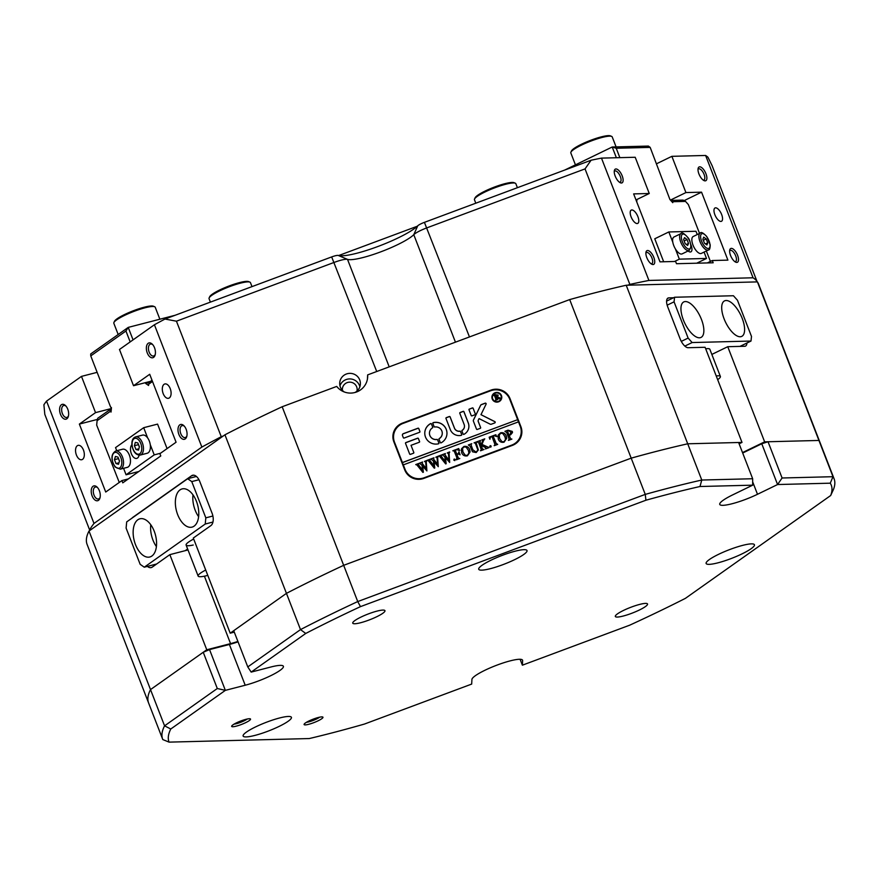 <?xml version="1.0" encoding="UTF-8"?>
<svg xmlns="http://www.w3.org/2000/svg" width="878" height="878" viewBox="0 0 878 878"><rect width="100%" height="100%" fill="white"/><g stroke="black" fill="none" stroke-linecap="round" stroke-linejoin="round"><path stroke-width="1.32" d="M131.876 444.762A7.397 4.116 -104.5 0 0 131.36 453.728A7.397 4.116 -104.5 0 0 136.727 458.404A7.397 4.116 -104.5 0 0 139.097 455.166M138.79 471.508L126.081 474.789L123.568 468.325M116.741 450.732L115.534 447.615L143.685 427.696L147.647 437.924M167.072 448.603L157.568 424.107L143.685 427.696M150.248 444.63L154.221 454.87L126.081 474.789M160.509 453.246L154.221 454.87M115.622 451.018L122.569 449.229A9.373 5.213 75.5 0 1 127.08 451.237A9.373 5.213 75.5 0 1 130.482 460.774A9.373 5.213 75.5 0 1 127.255 467.37L120.319 469.17A9.373 5.213 75.5 0 0 123.535 462.574A9.373 5.213 75.5 0 0 120.132 453.026A9.373 5.213 75.5 0 0 115.622 451.018C110.902 454.266 110.749 459.611 115.161 467.041L120.319 469.17M119.463 461.169A3.699 2.063 75.5 0 1 119.188 460.588L118.486 458.448M119.441 461.224L119.188 460.588A3.699 2.063 75.5 0 1 118.859 459.413M118.508 464.264L115.995 463.573L114.458 459.655L115.446 456.428L117.959 457.131L119.496 461.049L118.508 464.264M118.958 462.805L115.995 463.573M118.431 458.623L114.458 459.655M150.347 445.387A9.373 5.213 75.5 0 1 147.197 453.257L140.25 455.056A9.373 5.213 75.5 0 0 143.399 447.187A9.373 5.213 75.5 0 0 135.563 436.904L142.499 435.115A9.373 5.213 75.5 0 1 150.347 445.387M139.361 447.001A3.699 2.063 75.5 0 1 139.174 446.595L138.439 444.433M139.35 447.023L139.174 446.595A3.699 2.063 75.5 0 1 138.779 445.256M137.813 442.929L139.415 446.781L138.515 450.096L136.013 449.547L134.411 445.684L135.311 442.38L137.813 442.929M138.867 448.812L136.013 449.547M138.373 444.663L134.411 445.684M688.078 250.987A7.397 3.15 64.1 0 0 690.898 251.854A7.397 3.15 64.1 0 0 691.063 245.116A7.397 3.15 64.1 0 0 690.843 244.578M674.524 261.49L679.352 259.142L675.38 248.902M672.789 242.196L668.816 231.957L695.98 231.265L697.253 234.558M663.669 261.765L654.758 238.783L668.816 231.957M704.057 252.085L706.516 258.45L679.352 259.142M696.715 263.213L706.516 258.45M676.016 249.879A9.373 3.984 -115.9 0 1 673.953 237.016L680.977 233.603A9.373 3.984 -115.9 0 0 683.04 246.466A9.373 3.984 -115.9 0 0 689.164 250.46L682.14 253.874A9.373 3.984 -115.9 0 1 676.016 249.879M687.606 245.467L685.147 243.568L683.622 239.639L684.544 237.62L687.002 239.529L688.528 243.447L687.606 245.467M684.116 240.923L687.002 239.529M686.355 244.501L688.528 243.447M708.403 249.978L701.379 253.391A9.373 3.984 -115.9 0 1 695.826 250.175A9.373 3.984 -115.9 0 1 691.93 241.055A9.373 3.984 -115.9 0 1 693.192 236.522L700.216 233.109A9.373 3.984 -115.9 0 0 698.954 237.642A9.373 3.984 -115.9 0 0 702.85 246.773A9.373 3.984 -115.9 0 0 708.403 249.978C709.578 250.054 710.17 248.331 710.192 244.775L706.757 236.522C703.278 232.846 701.105 231.704 700.216 233.109M706.164 238.915L707.756 242.833L706.922 244.973L704.474 243.195L702.872 239.277L703.717 237.137L706.164 238.915L703.3 240.309M705.495 243.93L707.756 242.833M177.685 514.662A19.733 10.986 -104.5 0 0 192.008 527.129A19.733 10.986 -104.5 0 0 196.452 501.382A19.733 10.986 -104.5 0 0 182.13 488.914A19.733 10.986 -104.5 0 0 177.685 514.662M192.984 494.863A19.733 10.986 -104.5 0 0 195.146 510.151A19.733 10.986 -104.5 0 0 198.615 516.67M135.475 544.547A19.733 10.986 -104.5 0 0 149.787 557.003A19.733 10.986 -104.5 0 0 154.243 531.267A19.733 10.986 -104.5 0 0 139.92 518.799A19.733 10.986 -104.5 0 0 135.475 544.547M150.764 524.748A19.733 10.986 -104.5 0 0 152.937 540.036A19.733 10.986 -104.5 0 0 156.405 546.555M193.215 545.029A19.733 3.391 -21.2 0 1 186.114 545.062A19.733 3.391 -21.2 0 1 188.638 542.022A19.733 3.391 -21.2 0 1 193.698 539.037M198.966 479.739L191.766 481.594L187.662 478.729L126.695 521.894L126.103 528.084L140.162 564.324L144.266 567.199L205.232 524.034L205.825 517.844L191.766 481.594M205.825 517.844L212.893 516.012M187.662 478.729L196.431 476.458M212.948 522.037L205.232 524.034M144.266 567.199L156.635 563.994M185.258 550.66L187.629 548.98M724.098 318.857A19.733 8.396 64.1 0 0 741.778 336.373A19.733 8.396 64.1 0 0 742.206 318.396A19.733 8.396 64.1 0 0 724.537 300.88A19.733 8.396 64.1 0 0 724.098 318.857M683.347 319.899A19.733 8.396 64.1 0 0 701.028 337.415A19.733 8.396 64.1 0 0 701.456 319.438A19.733 8.396 64.1 0 0 683.786 301.922A19.733 8.396 64.1 0 0 683.347 319.899M705.692 348.786A19.733 3.391 -21.2 0 1 707.514 348.621A19.733 3.391 -21.2 0 1 709.852 349.29L720.388 376.475A19.733 3.391 158.8 0 0 718.742 375.817A19.733 3.391 158.8 0 0 716.228 375.971M751.502 336.461L737.443 300.221L733.426 295.743L674.567 297.247L674.063 301.834L688.122 338.074L692.138 342.552L750.997 341.048L751.502 336.461M666.589 301.121L674.567 297.247M681.295 341.388L688.122 338.074M674.063 301.834L667.159 305.182M740 346.382L750.997 341.048M692.138 342.552L684.84 346.097M308.891 721.003A10.108 1.734 -21.2 0 1 322.709 717.008A10.108 1.734 -21.2 0 1 318.176 720.772A10.108 1.734 -21.2 0 1 308.332 724.394A10.108 1.734 -21.2 0 1 304.139 724.207A10.108 1.734 -21.2 0 1 308.891 721.003M306.51 722.276A8.143 1.405 158.8 0 0 316.563 718.983A8.143 1.405 158.8 0 0 319.658 717.172M236.456 722.857A10.108 1.734 -21.2 0 1 250.274 718.852A10.108 1.734 -21.2 0 1 245.741 722.616A10.108 1.734 -21.2 0 1 235.897 726.238A10.108 1.734 -21.2 0 1 231.704 726.051A10.108 1.734 -21.2 0 1 236.456 722.857M234.075 724.12A8.143 1.405 158.8 0 0 244.128 720.827A8.143 1.405 158.8 0 0 247.223 719.027M520.094 659.279L522.388 665.184L522.619 660.563A27.13 4.664 158.8 0 0 522.564 660.201A27.13 4.664 158.8 0 0 484.821 670.32A27.13 4.664 158.8 0 0 471.925 679.451L471.684 684.083L364.414 724.065A355.151 61.065 158.8 0 1 309.275 738.552L169.07 742.13A355.151 61.065 158.8 0 1 170.782 729.003L164.57 725.843L217.294 688.517L203.235 652.266L209.546 649.588L229.388 644.463A27.13 4.664 158.8 0 0 238.048 641.84M742.162 553.809A25.901 4.456 158.8 0 0 754.421 544.744A25.901 4.456 158.8 0 0 718.391 554.413A25.901 4.456 158.8 0 0 706.131 563.478A25.901 4.456 158.8 0 0 742.162 553.809M514.749 559.604A25.901 4.456 158.8 0 0 527.009 550.539A25.901 4.456 158.8 0 0 490.989 560.208A25.901 4.456 158.8 0 0 478.729 569.273A25.901 4.456 158.8 0 0 514.749 559.604M623.512 610.429A17.264 2.963 -21.2 0 1 647.525 603.976A17.264 2.963 -21.2 0 1 639.36 610.023A17.264 2.963 -21.2 0 1 615.335 616.466A17.264 2.963 -21.2 0 1 623.512 610.429M360.924 617.113A17.264 2.963 -21.2 0 1 384.948 610.671A17.264 2.963 -21.2 0 1 376.772 616.718A17.264 2.963 -21.2 0 1 352.747 623.16A17.264 2.963 -21.2 0 1 360.924 617.113M279.16 726.38A25.901 4.456 158.8 0 0 291.419 717.326A25.901 4.456 158.8 0 0 255.399 726.995A25.901 4.456 158.8 0 0 243.129 736.049A25.901 4.456 158.8 0 0 279.16 726.38M522.388 665.184L629.658 625.202A355.151 61.065 158.8 0 0 663.12 609.42A355.151 61.065 158.8 0 0 685.422 598.346L830.676 495.521A355.151 61.065 158.8 0 0 830.259 483.185L777.579 484.535L761.764 443.763L768.041 441.755L782.089 477.994L832.992 476.699A360.09 61.91 -21.2 0 1 834.1 478.828A360.09 61.91 -21.2 0 1 833.409 489.595L830.676 495.521M169.07 742.13L162.792 739.561A360.09 61.91 -21.2 0 1 162.671 739.254A360.09 61.91 -21.2 0 1 164.57 725.843L150.511 689.592L203.235 652.266M209.546 649.588L225.361 690.36L170.782 729.003M229.388 644.463L245.203 685.235L225.361 690.36L217.294 688.517M752.665 478.74L752.676 485.172L699.985 486.511L701.774 480.036L752.665 478.74L738.607 442.501L687.715 443.796A360.09 61.91 158.8 0 0 631.194 458.151L645.253 494.391A360.09 61.91 -21.2 0 1 701.774 480.036L687.715 443.796A360.09 61.91 158.8 0 0 631.194 458.151L343.671 565.322A360.09 61.91 158.8 0 0 286.447 593.363L300.506 629.603A360.09 61.91 -21.2 0 1 357.73 601.562L343.671 565.322A360.09 61.91 158.8 0 0 286.447 593.363L233.724 630.689L247.783 666.929L300.506 629.603L305.742 633.455L251.163 672.098L271.006 666.973A27.13 4.664 158.8 0 1 283.396 666.292A27.13 4.664 158.8 0 1 271.39 675.369A27.13 4.664 158.8 0 1 245.203 685.235M162.671 739.254L148.612 703.015A360.09 61.91 158.8 0 1 150.511 689.592A360.09 61.91 158.8 0 0 148.612 703.015A360.09 61.91 158.8 0 0 148.733 703.311M834.1 478.828L820.041 442.578A360.09 61.91 158.8 0 0 818.933 440.449L832.992 476.699L830.259 483.185M360.474 606.632L357.73 601.562L645.253 494.391L645.923 500.23L360.474 606.632A355.151 61.065 158.8 0 0 305.742 633.455M699.985 486.511A355.151 61.065 158.8 0 0 645.923 500.23M752.676 485.172L732.603 494.918A27.13 4.664 158.8 0 0 719.751 504.411A27.13 4.664 158.8 0 0 757.495 494.281L777.579 484.535L782.089 477.994M742.689 453.026L761.764 443.763M629.855 284.417A360.09 61.91 158.8 0 1 648.919 280.444L601.474 158.117A360.09 61.91 158.8 0 0 591.081 160.235L585.044 168.894L629.855 284.417L627.781 285.196L757.429 281.893L818.933 440.449L768.041 441.755M247.783 666.929L251.163 672.098M342.431 390.403A7.397 7.265 -177.1 0 1 356.666 386.836A7.397 7.265 -177.1 0 1 356.94 391.138M354.953 392.499A10.36 10.174 2.9 0 0 348.434 373.479A10.36 10.174 2.9 0 0 344.264 391.95M359.859 386.814A10.36 10.174 2.9 0 0 339.962 385.793M615.961 168.96A7.65 3.26 -115.9 0 1 622.195 175.896A7.65 3.26 -115.9 0 1 621.415 183.008A7.65 3.26 -115.9 0 1 620.263 182.723A7.65 3.26 -115.9 0 1 615.763 177.4A7.65 3.26 -115.9 0 1 614.359 170.584A7.65 3.26 -115.9 0 1 615.961 168.96M619.44 182.218A6.168 2.623 64.1 0 0 619.681 182.229A6.168 2.623 64.1 0 0 620.175 182.108A6.168 2.623 64.1 0 0 620.087 175.951A6.168 2.623 64.1 0 0 615.291 170.903A6.168 2.623 64.1 0 0 614.787 171.023A6.168 2.623 64.1 0 0 614.249 171.539M647.591 250.504A7.65 3.26 -115.9 0 1 653.825 257.441A7.65 3.26 -115.9 0 1 653.045 264.552A7.65 3.26 -115.9 0 1 651.893 264.267A7.65 3.26 -115.9 0 1 647.393 258.955A7.65 3.26 -115.9 0 1 645.988 252.129A7.65 3.26 -115.9 0 1 647.591 250.504M651.07 263.762A6.168 2.623 64.1 0 0 651.311 263.773A6.168 2.623 64.1 0 0 651.805 263.663A6.168 2.623 64.1 0 0 651.717 257.495A6.168 2.623 64.1 0 0 646.921 252.447A6.168 2.623 64.1 0 0 646.417 252.568A6.168 2.623 64.1 0 0 645.879 253.083M731.352 248.375A7.65 3.26 -115.9 0 1 737.586 255.3A7.65 3.26 -115.9 0 1 736.796 262.412A7.65 3.26 -115.9 0 1 735.643 262.127A7.65 3.26 -115.9 0 1 731.144 256.815A7.65 3.26 -115.9 0 1 729.75 249.989A7.65 3.26 -115.9 0 1 731.352 248.375M734.82 261.622A6.168 2.623 64.1 0 0 735.062 261.644A6.168 2.623 64.1 0 0 735.566 261.523A6.168 2.623 64.1 0 0 735.479 255.366A6.168 2.623 64.1 0 0 730.672 250.318A6.168 2.623 64.1 0 0 730.178 250.428A6.168 2.623 64.1 0 0 729.64 250.954M699.722 166.82A7.65 3.26 -115.9 0 1 705.956 173.756A7.65 3.26 -115.9 0 1 705.166 180.868A7.65 3.26 -115.9 0 1 704.013 180.583A7.65 3.26 -115.9 0 1 699.514 175.271A7.65 3.26 -115.9 0 1 698.12 168.444A7.65 3.26 -115.9 0 1 699.722 166.82M703.19 180.078A6.168 2.623 64.1 0 0 703.432 180.1A6.168 2.623 64.1 0 0 703.936 179.979A6.168 2.623 64.1 0 0 703.849 173.822A6.168 2.623 64.1 0 0 699.042 168.774A6.168 2.623 64.1 0 0 698.548 168.883A6.168 2.623 64.1 0 0 698.01 169.41M60.483 414.339A7.65 4.258 75.5 0 1 60.406 405.888A7.65 4.258 75.5 0 1 65.466 405.559A7.65 4.258 75.5 0 1 67.76 409.192A7.65 4.258 75.5 0 1 68.297 416.556A7.65 4.258 75.5 0 1 64.665 419.135A7.65 4.258 75.5 0 1 60.483 414.339M65.949 406.075A6.168 3.435 -104.5 0 0 63.776 405.493A6.168 3.435 -104.5 0 0 62.382 413.538A6.168 3.435 -104.5 0 0 66.86 417.434A6.168 3.435 -104.5 0 0 68.473 415.876M92.113 495.894A7.65 4.258 75.5 0 1 92.036 487.433A7.65 4.258 75.5 0 1 97.096 487.103A7.65 4.258 75.5 0 1 99.39 490.747A7.65 4.258 75.5 0 1 99.927 498.1A7.65 4.258 75.5 0 1 96.295 500.69A7.65 4.258 75.5 0 1 92.113 495.894M97.579 487.619A6.168 3.435 -104.5 0 0 95.406 487.038A6.168 3.435 -104.5 0 0 94.012 495.082A6.168 3.435 -104.5 0 0 98.49 498.978A6.168 3.435 -104.5 0 0 100.103 497.42M178.892 434.467A7.65 4.258 75.5 0 1 178.805 426.006A7.65 4.258 75.5 0 1 183.864 425.676A7.65 4.258 75.5 0 1 186.158 429.32A7.65 4.258 75.5 0 1 186.707 436.673A7.65 4.258 75.5 0 1 183.074 439.263A7.65 4.258 75.5 0 1 178.892 434.467M184.347 426.192A6.168 3.435 -104.5 0 0 182.174 425.611A6.168 3.435 -104.5 0 0 180.78 433.655A6.168 3.435 -104.5 0 0 185.258 437.551A6.168 3.435 -104.5 0 0 186.882 435.993M147.263 352.912A7.65 4.258 75.5 0 1 147.175 344.461A7.65 4.258 75.5 0 1 152.234 344.132A7.65 4.258 75.5 0 1 154.528 347.776A7.65 4.258 75.5 0 1 155.077 355.129A7.65 4.258 75.5 0 1 151.444 357.708A7.65 4.258 75.5 0 1 147.263 352.912M152.717 344.648A6.168 3.435 -104.5 0 0 150.544 344.066A6.168 3.435 -104.5 0 0 149.15 352.111A6.168 3.435 -104.5 0 0 153.628 356.007A6.168 3.435 -104.5 0 0 155.252 354.449M46.545 401.114L81.478 376.388L95.537 412.627L79.36 424.085L105.722 492.031L121.899 480.584L122.777 482.845L160.773 455.956L159.895 453.685L176.072 442.227L149.71 374.28L133.533 385.727L119.474 349.488L154.418 324.75L201.863 447.067L93.99 523.442L46.545 401.114A360.09 61.91 158.8 0 0 43.9 404.769L44.811 414.383L89.611 529.906L90.632 529.884L223.319 435.949L221.256 436.717L176.445 321.194L164.998 319.043L331.664 256.925A7.397 1.273 -21.2 0 1 337.613 255.388A7.397 1.273 -21.2 0 1 338.239 255.443A44.394 7.628 158.8 0 0 341.97 255.805A44.394 7.628 158.8 0 0 382.523 244.721A44.394 7.628 158.8 0 0 417.741 225.811A7.397 1.273 -21.2 0 1 424.414 222.353L591.081 160.235M585.044 168.894L427.114 227.764A14.794 2.546 158.8 0 0 420.189 230.705A14.794 2.546 158.8 0 0 413.768 234.678A36.997 6.365 -21.2 0 1 384.421 250.439A36.997 6.365 -21.2 0 1 350.629 259.679A36.997 6.365 -21.2 0 1 347.512 259.372A14.794 2.546 158.8 0 0 346.272 259.262A14.794 2.546 158.8 0 0 334.364 262.335L176.445 321.194M83.454 450.052A7.397 4.116 -104.5 0 0 78.087 445.376A7.397 4.116 -104.5 0 0 76.419 455.034A7.397 4.116 -104.5 0 0 81.786 459.71A7.397 4.116 -104.5 0 0 83.454 450.052M170.222 388.625A7.397 4.116 -104.5 0 0 164.855 383.949A7.397 4.116 -104.5 0 0 163.187 393.607A7.397 4.116 -104.5 0 0 168.554 398.283A7.397 4.116 -104.5 0 0 170.222 388.625M637.143 223.55A7.397 3.15 64.1 0 0 637.735 223.407A7.397 3.15 64.1 0 0 637.637 216.021A7.397 3.15 64.1 0 0 631.864 209.963A7.397 3.15 64.1 0 0 631.271 210.094A7.397 3.15 64.1 0 0 631.37 217.492A7.397 3.15 64.1 0 0 637.143 223.55M720.893 221.421A7.397 3.15 64.1 0 0 721.496 221.278A7.397 3.15 64.1 0 0 721.387 213.881A7.397 3.15 64.1 0 0 715.625 207.823A7.397 3.15 64.1 0 0 715.021 207.965A7.397 3.15 64.1 0 0 715.131 215.351A7.397 3.15 64.1 0 0 720.893 221.421M223.319 435.949L224.944 434.797A360.09 61.91 -21.2 0 1 282.167 406.755L336.724 386.419A17.264 16.956 2.9 0 0 367.641 374.895L569.69 299.585A360.09 61.91 -21.2 0 1 626.212 285.24L627.781 285.196M757.429 281.893A360.09 61.91 -21.2 0 1 758.537 284.022L820.041 442.578A360.09 61.91 158.8 0 0 818.933 440.449L764.639 441.843L742.525 452.587M569.69 299.585L631.194 458.151L343.671 565.322L282.167 406.755M739.122 443.818L742.009 442.413L687.715 443.796L626.212 285.24M224.944 434.797L286.447 593.363L230.212 633.181L234.283 632.127M490.912 390.139L402.42 423.119A14.794 14.531 2.9 0 0 393.86 441.864L404.758 469.949A14.794 14.531 2.9 0 0 423.854 478.389L512.346 445.409A14.794 14.531 2.9 0 0 520.906 426.664L510.008 398.579A14.794 14.531 2.9 0 0 490.912 390.139L490.879 390.666M148.612 703.015L87.109 544.448A360.09 61.91 -21.2 0 1 89.007 531.036L90.632 529.884M204.409 576.198L230.563 643.629L206.758 649.775L150.511 689.592L89.007 531.036M97.14 372.338L81.478 376.388M93.99 523.442A360.09 61.91 158.8 0 0 89.611 529.906M147.394 566.387A9.867 5.487 -104.5 0 0 151.214 567.583A9.867 5.487 -104.5 0 0 152.267 567.089L169.849 554.644L188.013 549.946M673.514 297.752L668.795 297.872A9.867 4.203 64.1 0 0 668.004 298.059A9.867 4.203 64.1 0 0 667.785 307.048L680.088 338.765A9.867 4.203 64.1 0 0 688.122 347.71L705.1 347.282L742.009 442.413M755.859 281.926L756.913 281.179L712.102 165.657L707.964 157.25A360.09 61.91 158.8 0 0 705.605 155.461L671.879 156.328L656.535 163.78M601.474 158.117L635.2 157.261L649.259 193.5L635.99 199.954M164.998 319.043A360.09 61.91 158.8 0 0 154.418 324.75M221.256 436.717A360.09 61.91 158.8 0 0 201.863 447.067M133.533 385.727L150.478 381.348M671.879 156.328L685.927 192.567L701.555 192.172L727.906 260.129L712.288 260.525L713.166 262.785L676.499 263.718L675.621 261.457L660.004 261.853L633.642 193.895L649.259 193.5M712.288 260.525L707.317 262.939M701.555 192.172L684.105 200.645M685.927 192.567L670.441 200.096M705.605 155.461L753.05 277.788A360.09 61.91 158.8 0 1 756.913 281.179M230.563 643.629A24.661 4.236 158.8 0 0 237.894 641.434M121.899 480.584L128.32 478.927M79.36 424.085L97.425 419.41M95.537 412.627L111.374 408.533M648.919 280.444L753.05 277.788M711.838 354.427L727.741 346.7L744.72 346.272A9.867 4.203 64.1 0 0 745.51 346.075A9.867 4.203 64.1 0 0 746.926 343.024M727.741 346.7L764.639 441.843M206.758 649.775L169.849 554.644M230.212 633.181L193.303 538.038L210.896 525.593A9.867 5.487 -104.5 0 0 212.07 513.213L199.767 481.495A9.867 5.487 -104.5 0 0 192.611 475.261A9.867 5.487 -104.5 0 0 191.569 475.755L132.94 517.263A9.867 5.487 -104.5 0 0 132.106 518.053M521.828 432.887A14.794 14.531 2.9 0 0 520.874 427.312L509.975 399.227A14.794 14.531 2.9 0 0 497.354 389.887M400.774 424.48A14.794 14.531 2.9 0 0 392.894 436.289M367.641 374.895L367.432 379.098M717.666 379.647A19.733 3.391 158.8 0 0 720.388 376.475M205.715 570.031A19.733 3.391 158.8 0 0 198.132 576.056A19.733 3.391 158.8 0 0 199.789 576.714A19.733 3.391 158.8 0 0 207.79 575.386M570.898 152.212L571.468 150.983A21.215 3.644 -21.2 0 1 574.102 148.426A21.215 3.644 -21.2 0 1 594.044 139.075A21.215 3.644 -21.2 0 1 610.408 135.87L611.648 136.397A22.202 3.819 158.8 0 0 594.527 139.756A22.202 3.819 158.8 0 0 573.663 149.534A22.202 3.819 158.8 0 0 570.898 152.212A22.202 3.819 158.8 0 0 570.821 152.948L575.441 164.855M616.093 146.9L612.207 136.902A22.202 3.819 158.8 0 0 611.648 136.397M338.645 255.553L417.302 226.239M474.537 199.021L475.108 197.791A21.215 3.644 -21.2 0 1 477.742 195.234A21.215 3.644 -21.2 0 1 497.683 185.884A21.215 3.644 -21.2 0 1 514.047 182.679L515.298 183.206A22.202 3.819 158.8 0 0 498.177 186.564A22.202 3.819 158.8 0 0 477.303 196.343A22.202 3.819 158.8 0 0 474.537 199.021A22.202 3.819 158.8 0 0 474.46 199.756L475.799 203.202M517.405 187.694L515.858 183.711A22.202 3.819 158.8 0 0 515.298 183.206M113.91 322.544L114.469 321.315A21.215 3.644 -21.2 0 1 134.378 310.373A21.215 3.644 -21.2 0 1 153.409 306.213L154.66 306.74A22.202 3.819 158.8 0 0 134.729 311.097A22.202 3.819 158.8 0 0 113.91 322.544A22.202 3.819 158.8 0 0 113.833 323.291L118.179 334.507M159.862 319.219L155.219 307.234A22.202 3.819 158.8 0 0 154.66 306.74M209.129 297.938L209.699 296.709A21.215 3.644 -21.2 0 1 229.597 285.778A21.215 3.644 -21.2 0 1 248.639 281.608L249.89 282.134A22.202 3.819 158.8 0 0 229.959 286.491A22.202 3.819 158.8 0 0 209.129 297.938A22.202 3.819 158.8 0 0 209.052 298.685L210.391 302.131M251.997 286.623L250.449 282.628A22.202 3.819 158.8 0 0 249.89 282.134M699.546 233.438L688.352 204.563L685.509 201.402L672.866 201.72L670.836 200.535M672.866 201.72L672.757 202.675L669.914 199.504L650.181 147.394L616.224 148.261L619.868 157.656M636.726 201.863L636.901 200.349L636.265 200.656M636.901 200.349L636.374 199.767M616.367 157.744L612.207 146.999L648.425 146.077L650.181 147.394M564.795 170.025L612.207 146.999L616.224 148.261M710.412 261.435L706.351 250.976M671.11 200.403L683.095 200.096L685.509 201.402M152.509 381.491L148.689 384.191L148.569 385.475L145.66 383.445L145.748 382.578M148.689 384.191L151.905 379.922M145.66 383.445L149.842 382.369M110.189 411.442L97.096 420.716L97.71 418.29L110.123 409.499L110.189 411.442L111.045 412.045L111.462 407.666L110.606 407.074L90.763 355.908L125.938 331.006L130.174 341.915M110.123 409.499L111.308 409.192M175.062 315.29L128.221 327.395L133.061 339.874M97.096 420.716L96.679 425.095L119.265 482.45M90.763 355.908L90.697 353.955L128.221 327.395L125.938 331.006M492.404 397.086A4.445 4.357 2.9 0 0 492.393 397.13A4.445 4.357 2.9 0 0 497.53 401.663A4.445 4.357 2.9 0 0 501.261 397.58A4.445 4.357 2.9 0 0 501.272 397.536M500.987 395.715A4.445 4.357 2.9 0 0 492.404 397.032A4.445 4.357 2.9 0 0 497.53 401.564A4.445 4.357 2.9 0 0 500.987 395.715M492.229 398.974A4.928 4.84 2.9 0 0 501.766 397.514A4.928 4.84 2.9 0 0 496.059 392.477A4.928 4.84 2.9 0 0 492.229 398.974M501.755 397.558A4.928 4.84 2.9 0 0 496.081 392.565A4.928 4.84 2.9 0 0 491.91 397.054M495.17 422A0.735 0.724 2.9 0 0 494.808 421.605L480.979 414.679L486.083 404.165A0.735 0.724 2.9 0 0 485.15 403.178L481.418 404.56A1.482 1.449 2.9 0 0 480.617 405.296L473.451 420.035A1.482 1.449 2.9 0 0 473.407 421.177L476.491 429.112A0.593 0.582 2.9 0 0 477.248 429.452L480.288 428.321A0.593 0.582 2.9 0 0 480.628 427.564L478.236 421.374A1.482 1.449 -177.1 0 1 478.28 420.233L479.07 418.608L490.122 424.14A1.482 1.449 2.9 0 0 491.318 424.206L494.742 422.933A0.735 0.724 2.9 0 0 495.17 422M495.214 422.34A0.735 0.724 2.9 0 0 494.808 421.692L480.979 414.679M486.149 403.935A0.735 0.724 2.9 0 0 485.15 403.265L481.418 404.659A1.482 1.449 2.9 0 0 480.606 405.384L473.451 420.134A1.482 1.449 2.9 0 0 473.308 420.639M446.243 429.342A11.096 10.898 2.9 0 0 433.282 422.603A0.604 0.593 2.9 0 0 432.854 423.394L434.105 426.631A0.604 0.593 2.9 0 0 434.775 427.004A6.409 6.3 -177.1 0 1 439.263 438.561A0.604 0.593 2.9 0 0 439.011 439.274L440.273 442.512A0.604 0.593 2.9 0 0 441.118 442.819A11.096 10.898 2.9 0 0 446.243 429.342M446.957 433.82A11.096 10.898 2.9 0 0 433.271 422.691A0.604 0.593 2.9 0 0 432.821 423.196M442.271 433.578A6.409 6.3 -177.1 0 1 439.252 438.649A0.604 0.593 2.9 0 0 438.978 439.077M475.272 443.017L474.076 442.83L476.897 441.777L476.128 442.852L478.356 449.953L476.194 452.554L472.496 451.797L470.103 446.178L468.314 444.97L471.771 443.686L471.003 444.674L472.803 449.745L476.139 452.137L477.873 450.019L475.272 443.017M476.128 442.852L478.356 449.997M471.003 444.674L472.803 449.745M483.471 440.756L481.989 444.411L489.112 447.593L485.501 448.943L485.896 448.021L485.172 447.418L481.078 445.398L482.648 449.196L483.987 449.503L480.54 450.787L481.32 449.832L478.806 442.94L477.017 441.733L480.475 440.438L479.959 442.512L481.023 445.245L482.812 440.833L481.813 439.944L484.744 438.846L483.471 440.756M485.402 448.691L485.896 448.021M480.464 450.623L481.309 449.92L481.056 448.724M479.816 441.162L481.023 445.245M481.012 445.333L482.79 440.306M490.758 447.121L489.77 446.628L490.176 445.618L491.175 446.101L490.758 447.22M489.77 446.628L490.176 445.618L491.164 446.2M489.803 439.165L489.178 437.2L495.84 434.72L496.718 436.596L494.358 435.707L493.173 436.146L495.905 443.192L497.694 444.4L494.237 445.684L495.016 444.685L492.02 436.575L490.264 437.332L489.803 439.165M494.171 445.508L495.005 444.784L494.753 443.62M490.264 437.332L490.023 439.088M498.221 438.978L498.221 435.016L500.548 432.821C503.27 432.294 505.19 433.337 506.288 435.949L506.705 438.331L504.06 442.172C501.261 442.753 499.308 441.689 498.221 438.978M518.47 421.868L517.625 419.684L402.398 462.629L403.287 464.89L518.503 421.857L520.27 426.379A14.794 14.531 2.9 0 1 521.214 432.283L521.181 432.931A14.794 14.531 2.9 0 1 513.959 444.696M403.287 464.802L405.043 469.324A14.794 14.531 2.9 0 0 424.14 477.764L511.709 445.124A14.794 14.531 2.9 0 0 521.214 432.283M512.28 431.394L512.489 432.558L510.579 434.84L509.075 435.214L510.7 438.912L511.896 439.099L508.45 440.383L509.229 439.373L506.716 432.536L504.927 431.328L508.011 430.176L512.28 431.394L512.489 432.613M508.373 440.218L509.229 439.461L508.966 438.32M461.608 452.62L461.608 448.658L463.924 446.463C466.657 445.947 468.578 446.99 469.664 449.591L470.092 451.983L467.447 455.814C464.638 456.395 462.695 455.331 461.608 452.62M459.37 450.612L457.054 449.602L455.276 450.271L456.79 454.167L458.195 453.641L458.985 451.907L460.116 454.804L458.338 454.025L456.933 454.541L458.448 458.217L459.798 458.525L456.34 459.809L456.856 457.745L454.178 451.062L452.829 450.743L458.711 448.548L459.37 450.612M458.953 452.774L458.865 451.95M456.275 459.633L457.12 458.942L456.856 457.745M454.793 460.533L453.794 460.039L454.2 459.018L455.199 459.512L454.782 460.621M453.794 460.039L454.2 459.018L455.199 459.611M447.319 453.092L449.701 452.203L449.042 453.125L449.679 462.432L445.497 457.69L445.684 463.924L439.724 456.494L438.55 456.066L441.579 454.947L441.107 456.055L445.376 461.576L444.839 456.856L442.216 454.705L445.376 453.531L444.85 454.705L449.009 460.138L448.438 453.322L447.319 453.092M449.042 453.125L449.097 454.376M441.535 455.243L441.096 456.154L441.799 457.087M445.256 453.86L444.85 454.793L445.585 455.814M435.927 457.339L438.309 456.45L437.639 457.548L438.287 466.679L434.105 461.938L434.292 468.172L428.332 460.741L427.158 460.313L430.176 459.194L429.715 460.302L433.984 465.823L433.447 461.104L430.824 458.953L433.984 457.778L433.458 458.953L437.617 464.385L437.046 457.57L435.927 457.339M437.65 457.372L437.705 458.623M430.132 459.49L429.704 460.401L430.407 461.323M433.864 458.107L433.447 459.04L434.193 460.061M424.535 461.587L426.917 460.698L426.247 461.795L426.895 470.926L422.713 466.185L422.9 472.419L416.94 464.989L415.766 464.561L418.784 463.441L418.312 464.55L422.581 470.07L422.055 465.351L419.432 463.2L422.581 462.015L422.066 463.2L426.225 468.632L425.654 461.817L424.535 461.587M426.258 461.619L426.313 462.871M418.74 463.738L418.312 464.649L419.015 465.57M422.472 462.355L422.055 463.288L422.801 464.308M517.625 419.684L402.409 462.53L394.496 442.15L405.01 469.971A14.794 14.531 2.9 0 0 417.379 479.289M517.625 419.585L509.723 399.205A14.794 14.531 2.9 0 0 490.626 390.765L403.057 423.405A14.794 14.531 2.9 0 0 394.496 442.15M419.574 432.283A0.604 0.593 2.9 0 0 419.914 431.515L418.773 428.552A0.604 0.593 2.9 0 0 417.994 428.201L403.342 433.666A1.482 1.449 2.9 0 0 402.486 435.543L403.331 437.705A0.604 0.593 2.9 0 0 404.11 438.045L419.574 432.283M459.885 431.153A4.928 4.84 -177.1 0 1 454.464 428.091L450.107 416.863A0.604 0.593 2.9 0 0 449.327 416.523L446.309 417.654A0.604 0.593 2.9 0 0 445.958 418.411L450.315 429.638A9.373 9.208 2.9 0 0 461.301 435.323A0.593 0.582 2.9 0 0 461.718 434.555L460.544 431.526A0.593 0.582 2.9 0 0 459.885 431.153L459.885 431.252A4.928 4.84 -177.1 0 1 454.453 428.19L450.107 416.962A0.604 0.593 2.9 0 0 449.327 416.622L446.298 417.741A0.604 0.593 2.9 0 0 445.925 418.224M464.144 424.491A4.928 4.84 -177.1 0 1 462.157 430.308A0.593 0.582 2.9 0 0 461.927 431.01L463.101 434.039A0.593 0.582 2.9 0 0 463.924 434.347A9.373 9.208 2.9 0 0 468.292 422.944L463.935 411.705A0.593 0.582 2.9 0 0 463.167 411.365L460.127 412.506A0.593 0.582 2.9 0 0 459.787 413.253L464.144 424.491M432.481 427.849A0.604 0.593 2.9 0 0 432.733 427.136L431.471 423.909A0.604 0.593 2.9 0 0 430.626 423.591A11.096 10.898 2.9 0 0 438.462 443.807A0.604 0.593 2.9 0 0 438.89 443.028L437.639 439.79A0.604 0.593 2.9 0 0 436.97 439.417A6.409 6.3 -177.1 0 1 432.481 427.849M469.346 409.06A0.593 0.582 2.9 0 0 468.995 409.817L471.212 415.524A0.593 0.582 2.9 0 0 471.98 415.865L475.02 414.723A0.593 0.582 2.9 0 0 475.36 413.977L473.143 408.27A0.593 0.582 2.9 0 0 472.386 407.93L469.335 409.159A0.593 0.582 2.9 0 0 468.962 409.62M411.025 445.322L419.223 442.271A0.604 0.593 2.9 0 0 419.574 441.502L418.422 438.528A0.604 0.593 2.9 0 0 417.643 438.188L405.866 442.578A0.604 0.593 2.9 0 0 405.515 443.346L409.653 454.014A0.604 0.593 2.9 0 0 410.432 454.354L413.45 453.235A0.604 0.593 2.9 0 0 413.801 452.466L411.025 445.322L413.801 452.466M493.623 395.407L495.466 394.716L498.089 395.067L497.299 396.768L500.592 398.261L499.253 398.919L496.026 397.438L497.639 399.523L495.532 400.313L496.026 399.731L494.654 395.967L493.601 395.33L495.466 394.628L498.166 395.539M495.51 400.247L495.883 399.15M393.553 436.245L393.52 436.893A14.794 14.531 2.9 0 0 394.463 442.797M419.607 441.788A0.604 0.593 2.9 0 0 419.563 441.59L418.411 438.627A0.604 0.593 2.9 0 0 417.632 438.276L405.856 442.666A0.604 0.593 2.9 0 0 405.471 443.149M475.393 414.262A0.593 0.582 2.9 0 0 475.36 414.065L473.143 408.358A0.593 0.582 2.9 0 0 472.375 408.029L469.335 409.159M432.766 427.432A0.604 0.593 2.9 0 0 432.722 427.235L431.471 423.997A0.604 0.593 2.9 0 0 430.615 423.69A11.096 10.898 2.9 0 0 424.787 432.689M438.923 443.313A0.604 0.593 2.9 0 0 438.879 443.116L437.628 439.878A0.604 0.593 2.9 0 0 436.959 439.505A6.409 6.3 -177.1 0 1 429.463 432.931L429.463 432.975M464.451 426.499A4.928 4.84 -177.1 0 1 462.157 430.407A0.593 0.582 2.9 0 0 461.883 430.813M468.885 426.73A9.373 9.208 2.9 0 0 468.281 423.031L463.924 411.793A0.593 0.582 2.9 0 0 463.167 411.464L460.116 412.594A0.593 0.582 2.9 0 0 459.743 413.066M461.751 434.829A0.593 0.582 2.9 0 0 461.707 434.643L460.533 431.614A0.593 0.582 2.9 0 0 459.885 431.252M480.672 427.849A0.593 0.582 2.9 0 0 480.628 427.663L478.225 421.473A1.482 1.449 -177.1 0 1 478.137 420.836M419.958 431.811A0.604 0.593 2.9 0 0 419.914 431.614L418.762 428.64A0.604 0.593 2.9 0 0 417.983 428.299L403.342 433.754A1.482 1.449 2.9 0 0 402.387 434.994M497.299 396.768L500.592 398.261M496.915 399.446L496.026 397.438M496.015 399.819L495.883 399.238L496.015 399.819M496.158 397.24L497.266 395.44L495.137 395.144L495.938 397.317L497.266 395.528M497.343 396L497.266 395.44M495.137 395.144L496.169 397.141M510.7 438.912L509.075 435.214M510.7 439.011L511.49 438.967M504.96 431.405L508.011 430.275L512.28 431.493M510.041 434.698L510.908 432.009L508.219 430.538L507.429 430.977L508.933 434.95L510.041 434.698L510.908 432.097M511.095 433.052L510.908 432.009M507.429 430.977L508.933 434.862L510.041 434.61M497.815 436.717L498.221 435.016M498.21 435.104L500.548 432.821M500.537 432.909C503.27 432.382 505.179 433.436 506.277 436.037L506.288 435.949M506.277 436.037L506.705 438.374M499.154 434.895L499.615 438.506L501.799 441.623L503.895 441.886L505.519 439.505L504.938 436.64L502.765 433.469L500.57 433.238L499.044 435.598M503.895 441.886L505.519 439.505M501.799 441.623L503.895 441.799M499.615 438.506L501.81 441.524M499.165 434.808L499.615 438.418M489.211 437.277L495.84 434.72M495.84 434.808L496.674 436.607M496.487 444.224L493.173 436.146M496.487 444.312L497.31 444.246M495.005 444.784L494.742 443.708L495.005 444.784M490.264 437.431L490.023 439.176L490.264 437.431M489.759 446.726L490.176 445.706M486.456 446.617L481.989 444.411M486.445 446.704L489.013 447.341M485.402 448.779L485.885 448.12L485.402 448.779M482.209 448.296L481.078 445.398M482.198 448.384L482.648 449.196M482.999 449.481L483.613 449.349M481.309 449.92L481.045 448.823L481.309 449.92M477.05 441.81L480.475 440.438M479.805 441.25L479.959 442.6L479.805 441.25M481.846 440.021L484.744 438.846M474.109 442.907L476.897 441.777M476.128 442.951L476.37 443.939L476.128 442.951M468.347 445.058L471.771 443.686M472.803 449.832L476.139 452.137M476.139 452.236L477.873 450.019M461.202 450.37L461.608 448.658M461.598 448.757L463.924 446.463M463.924 446.562C466.657 446.035 468.567 447.078 469.664 449.69L469.664 449.591M469.664 449.69L470.081 452.027M462.541 448.537L463.002 452.159L465.186 455.265L467.283 455.539L468.907 453.114M462.432 449.251L463.002 452.06L465.197 455.177L467.283 455.441L468.907 453.07L468.325 450.293L466.152 447.121L463.957 446.891L462.552 448.449M456.79 454.167L455.276 450.271M456.779 454.266L458.195 453.641M458.195 453.739L458.985 451.907M458.985 452.005L460.072 454.815M458.009 457.317L456.933 454.541M458.009 457.405L458.448 458.217M458.799 458.503L459.413 458.382M457.12 458.942L456.856 457.833L457.12 458.942M452.85 450.831L458.711 448.548M458.711 448.647L459.578 450.535M453.783 460.127L454.2 459.117M447.253 452.916L449.602 451.95M449.097 454.464L449.668 462.443M446.156 463.749L445.497 457.69M438.583 456.143L441.579 454.947M441.524 455.342L441.096 456.154L441.524 455.342M441.799 457.175L445.376 461.576M442.249 454.782L445.376 453.531M445.256 453.948L444.85 454.793L445.256 453.948M445.585 455.912L449.009 460.138M435.861 457.164L438.21 456.198M437.705 458.711L438.276 466.69M434.753 467.996L434.105 461.938M427.191 460.39L430.176 459.194M430.132 459.589L429.704 460.401L430.132 459.589M430.407 461.422L433.984 465.823M430.857 459.029L433.984 457.778M433.853 458.195L433.447 459.04L433.853 458.195M434.193 460.16L437.617 464.385M424.469 461.411L426.818 460.445M426.313 462.958L426.884 470.937M423.361 472.243L422.713 466.185M415.799 464.638L418.784 463.441M418.74 463.836L418.312 464.649L418.74 463.836M419.004 465.669L422.581 470.07M419.454 463.277L422.581 462.015M422.461 462.443L422.055 463.288L422.461 462.443M422.801 464.407L426.225 468.632M118.859 454.211A8.143 4.533 -104.5 0 0 112.527 455.276A8.143 4.533 -104.5 0 0 115.095 466.481A8.143 4.533 -104.5 0 0 121.427 465.428A8.143 4.533 -104.5 0 0 118.859 454.211M132.139 445.19A8.143 4.533 -104.5 0 0 137.681 454.135A8.143 4.533 -104.5 0 0 141.687 447.286A8.143 4.533 -104.5 0 0 136.145 438.341A8.143 4.533 -104.5 0 0 132.139 445.19M687.836 237.697A8.143 3.468 64.1 0 0 681.69 235.139A8.143 3.468 64.1 0 0 684.313 245.401A8.143 3.468 64.1 0 0 690.459 247.958A8.143 3.468 64.1 0 0 687.836 237.697M700.666 237.664A8.143 3.468 64.1 0 0 706.153 247.717A8.143 3.468 64.1 0 0 709.973 244.446A8.143 3.468 64.1 0 0 704.485 234.393A8.143 3.468 64.1 0 0 700.666 237.664M752.665 481.835L757.495 494.281M522.366 659.894L522.619 660.563M338.239 255.443L347.512 259.372L389.206 366.861M455.452 342.168L413.768 234.678L417.741 225.811M667.357 298.575L668.795 297.872M193.764 475.185L191.569 475.755M509.975 399.227L510.008 398.579M520.874 427.312L520.906 426.664M402.387 423.668L402.42 423.119M424.414 222.353L469.467 336.943M376.717 371.515L331.664 256.925M405.043 469.324L405.01 469.971M135.563 436.904C132.874 437.804 131.656 440.515 131.898 445.058C133.215 451.961 136.002 455.298 140.25 455.056M689.164 250.46L691.019 247.047C690.404 242.076 689.34 238.893 687.858 237.488C683.973 233.263 681.679 231.968 680.977 233.603M186.114 545.062L198.132 576.056"/></g></svg>
